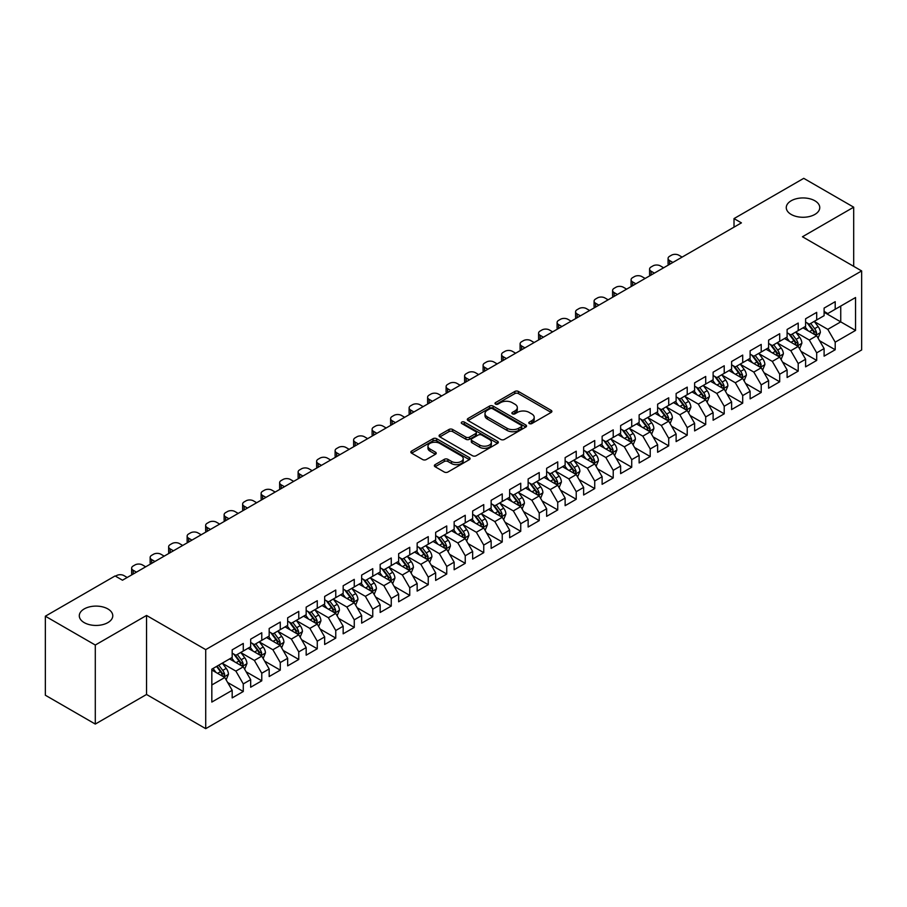 <?xml version="1.0" encoding="UTF-8"?>
<svg xmlns="http://www.w3.org/2000/svg" width="907" height="907" viewBox="0 0 907 907"><rect width="100%" height="100%" fill="white"/><g stroke="black" fill="none" stroke-linecap="round" stroke-linejoin="round"><path stroke-width="1.36" d="M529.303 423.569A1.803 1.043 0 0 0 531.842 423.569L551.139 412.436A2.562 1.485 0 0 0 551.887 411.393A2.562 1.485 0 0 0 551.139 410.338L518.453 391.473A2.562 1.485 0 0 0 514.825 391.473L495.528 402.606A1.803 1.043 0 0 0 495.007 403.343A1.803 1.043 0 0 0 495.528 404.08A1.803 1.043 0 0 0 498.068 404.08L500.562 402.64A8.22 4.739 0 0 1 512.183 402.64L514.915 404.205A8.22 4.739 0 0 1 517.319 407.56A8.22 4.739 0 0 1 514.915 410.916L512.41 412.356A1.803 1.043 0 0 0 511.888 413.093A1.803 1.043 0 0 0 512.41 413.83A1.803 1.043 0 0 0 514.961 413.83L517.455 412.379A8.22 4.739 0 0 1 529.076 412.379L531.797 413.955A8.22 4.739 0 0 1 534.2 417.311A8.22 4.739 0 0 1 531.797 420.667L529.303 422.106A1.803 1.043 0 0 0 528.77 422.843A1.803 1.043 0 0 0 529.303 423.569L529.303 422.106M107.876 608.937A16.745 9.671 0 0 0 89.623 606.84A16.745 9.671 0 0 0 79.294 615.774A16.745 9.671 0 0 0 84.192 622.61A16.745 9.671 0 0 0 102.446 624.708A16.745 9.671 0 0 0 112.774 615.774A16.745 9.671 0 0 0 107.876 608.937M814.849 200.764A16.745 9.671 0 0 0 796.607 198.678A16.745 9.671 0 0 0 786.267 207.601A16.745 9.671 0 0 0 791.176 214.437A16.745 9.671 0 0 0 809.418 216.535A16.745 9.671 0 0 0 819.758 207.601A16.745 9.671 0 0 0 814.849 200.764M435.111 464.645A2.562 1.485 0 0 0 434.362 465.688A2.562 1.485 0 0 0 435.111 466.742L444.283 472.025A2.562 1.485 0 0 0 447.911 472.025L469.338 459.656A2.562 1.485 0 0 0 470.087 458.613A2.562 1.485 0 0 0 469.338 457.559L436.652 438.693A2.562 1.485 0 0 0 433.024 438.693L411.597 451.062A2.562 1.485 0 0 0 410.848 452.117A2.562 1.485 0 0 0 411.597 453.16L422.673 459.554A2.562 1.485 0 0 0 426.301 459.554L435.473 454.26A2.562 1.485 0 0 0 436.233 453.217A2.562 1.485 0 0 0 435.473 452.162L429.986 448.999A6.871 3.968 0 0 1 427.968 446.187A6.871 3.968 0 0 1 432.208 442.525A6.871 3.968 0 0 1 439.702 443.387L461.21 455.813A6.871 3.968 0 0 1 463.228 458.613A6.871 3.968 0 0 1 458.987 462.275A6.871 3.968 0 0 1 451.493 461.414L447.911 459.35A2.562 1.485 0 0 0 444.283 459.35L435.111 464.645L435.111 466.742L444.283 461.482L444.283 459.35M95.292 645.036L95.292 724.069L146.537 694.479L146.537 615.456L95.292 645.036L45.35 616.204L115.087 575.945L122.49 580.208L741.416 222.873L734.012 218.598L734.012 227.147M146.537 615.456L205.719 649.627L861.65 270.932L861.65 349.966L205.719 728.661L205.719 649.627M853.691 266.341L853.691 207.181L802.457 236.761L861.65 270.932M853.691 207.181L803.749 178.339L734.012 218.598M500.743 439.43A2.562 1.485 0 0 0 504.383 439.43L525.799 427.061A2.562 1.485 0 0 0 526.559 426.007A2.562 1.485 0 0 0 525.799 424.964L493.125 406.098A2.562 1.485 0 0 0 489.497 406.098L468.069 418.467A2.562 1.485 0 0 0 467.309 419.51A2.562 1.485 0 0 0 468.069 420.565L500.743 439.43M462.525 423.966A1.803 1.043 0 0 1 464.35 424.215L497.535 443.376L476.141 455.733A2.562 1.485 0 0 1 472.513 455.733L439.838 436.857L439.838 434.759A2.562 1.485 0 0 0 439.079 435.813A2.562 1.485 0 0 0 439.838 436.857M439.838 434.759L448.999 429.476A2.562 1.485 0 0 1 452.638 429.476L465.892 437.129A2.562 1.485 0 0 0 469.52 437.129L475.597 433.614A2.562 1.485 0 0 0 476.356 432.56A2.562 1.485 0 0 0 475.597 431.517L461.799 423.546A1.803 1.043 0 0 1 461.278 422.809A1.803 1.043 0 0 1 462.389 421.857A1.803 1.043 0 0 1 464.35 422.084L497.569 441.267A2.562 1.485 0 0 1 498.328 442.31A2.562 1.485 0 0 1 497.569 443.364L497.569 441.267M824.1 312.269L840.744 321.872L840.744 306.067L855.55 297.53L835.2 309.276L835.2 301.691L824.1 308.097L824.1 315.681L816.697 319.956L816.697 312.371L805.597 318.776L805.597 326.361L798.205 330.636L798.205 323.051L787.106 329.456L787.106 337.041L779.703 341.315L779.703 333.731L768.603 340.136L768.603 347.721L761.211 351.995L761.211 344.411L750.112 350.816L750.112 358.401L742.708 362.675L742.708 355.091L731.609 361.496L731.609 369.081L724.217 373.355L724.217 365.77L713.117 372.176L713.117 379.761L705.714 384.035L705.714 376.45L694.615 382.856L694.615 390.441L687.223 394.704L687.223 387.13L676.123 393.536L676.123 401.121L668.72 405.384L668.72 397.81L657.62 404.216L657.62 411.801L650.217 416.064L650.217 408.49L639.129 414.896L639.129 422.481L631.726 426.743L631.726 419.17L620.626 425.576L620.626 433.161L613.223 437.423L613.223 429.85L602.123 436.256L602.123 443.84L594.731 448.103L594.731 440.519L583.632 446.936L583.632 454.509L576.228 458.783L576.228 451.198L565.129 457.616L565.129 465.189L557.737 469.463L557.737 461.878L546.638 468.295L546.638 475.869L539.234 480.143L539.234 472.558L528.135 478.975L528.135 486.549L520.743 490.823L520.743 483.238L509.643 489.655L509.643 497.229L502.24 501.503L502.24 493.918L491.14 500.324L491.14 507.909L483.748 512.183L483.748 504.598L472.649 511.004L472.649 518.589L465.246 522.863L465.246 515.278L454.146 521.684L454.146 529.269L446.743 533.543L446.743 525.958L435.655 532.364L435.655 539.948L428.251 544.223L428.251 536.638L417.152 543.044L417.152 550.628L409.749 554.903L409.749 547.318L398.649 553.723L398.649 561.308L391.257 565.583L391.257 557.998L380.158 564.403L380.158 571.988L372.754 576.262L372.754 568.678L361.655 575.083L361.655 582.668L354.263 586.942L354.263 579.358L343.163 585.763L343.163 593.348L335.76 597.622L335.76 590.038L324.661 596.443L324.661 604.028L317.269 608.302L317.269 600.717L306.169 607.123L306.169 614.708L298.766 618.982L298.766 611.397L287.666 617.803L287.666 625.388L280.274 629.662L280.274 622.077L269.175 628.483L269.175 636.068L261.772 640.342L261.772 632.757L250.672 639.163L250.672 646.748L243.28 651.022L243.28 643.437L232.181 649.843L232.181 657.428L211.83 669.173L211.83 702.063L232.181 690.318L224.777 677.506L211.83 670.024M855.55 297.53L855.55 330.42L835.2 342.166L827.796 329.354L814.384 321.611M819.565 340.726L835.2 349.751L835.2 342.166M835.2 349.751L824.1 356.156L824.1 348.571L816.697 352.846L809.305 340.034L795.893 332.291M801.074 351.406L816.697 360.43L816.697 352.846M816.697 360.43L805.597 366.836L805.597 359.251L798.205 363.526L790.802 350.714L777.39 342.971M782.571 362.086L798.205 371.11L798.205 363.526M798.205 371.11L787.106 377.516L787.106 369.931L779.703 374.206L772.311 361.394L758.898 353.651M764.079 372.766L779.703 381.79L779.703 374.206M779.703 381.79L768.603 388.196L768.603 380.611L761.211 384.885L753.808 372.074L740.395 364.331M745.577 383.446L761.211 392.47L761.211 384.885M761.211 392.47L750.112 398.876L750.112 391.291L742.708 395.565L735.316 382.754L721.904 375.01M727.085 394.126L742.708 403.15L742.708 395.565M742.708 403.15L731.609 409.556L731.609 401.971L724.217 406.245L716.813 393.423L703.401 385.69M708.582 404.805L724.217 413.83L724.217 406.245M724.217 413.83L713.117 420.236L713.117 412.651L705.714 416.925L698.311 404.103L684.91 396.359M690.08 415.485L705.714 424.51L705.714 416.925M705.714 424.51L694.615 430.916L694.615 423.331L687.223 427.605L679.819 414.782L666.407 407.039M671.588 426.165L687.223 435.19L687.223 427.605M687.223 435.19L676.123 441.596L676.123 434.011L668.72 438.285L661.316 425.462L647.904 417.719M653.085 436.845L668.72 445.87L668.72 438.285M668.72 445.87L657.62 452.276L657.62 444.691L650.217 448.965L642.825 436.142L629.413 428.399M634.594 447.525L650.217 456.538L650.217 448.965M650.217 456.538L639.129 462.955L639.129 455.371L631.726 459.645L624.322 446.822L610.91 439.079M616.091 458.205L631.726 467.218L631.726 459.645M631.726 467.218L620.626 473.635L620.626 466.051L613.223 470.325L605.831 457.502L592.418 449.759M597.6 468.874L613.223 477.898L613.223 470.325M613.223 477.898L602.123 484.315L602.123 476.731L594.731 481.005L587.328 468.182L573.916 460.439M579.097 479.554L594.731 488.578L594.731 481.005M594.731 488.578L583.632 494.995L583.632 487.41L576.228 491.685L568.836 478.862L555.424 471.118M560.605 490.233L576.228 499.258L576.228 491.685M576.228 499.258L565.129 505.675L565.129 498.09L557.737 502.365L550.334 489.542L536.921 481.798M542.103 500.913L557.737 509.938L557.737 502.365M557.737 509.938L546.638 516.344L546.638 508.77L539.234 513.033L531.842 500.222L518.43 492.478M523.611 511.593L539.234 520.618L539.234 513.033M539.234 520.618L528.135 527.024L528.135 519.45L520.743 523.713L513.339 510.902L499.927 503.158M505.108 522.273L520.743 531.298L520.743 523.713M520.743 531.298L509.643 537.704L509.643 530.13L502.24 534.393L494.837 521.582L481.436 513.838M486.606 532.953L502.24 541.978L502.24 534.393M502.24 541.978L491.14 548.384L491.14 540.81L483.748 545.073L476.345 532.262L462.933 524.518M468.114 543.633L483.748 552.658L483.748 545.073M483.748 552.658L472.649 559.063L472.649 551.49L465.246 555.753L457.842 542.942L444.441 535.198M449.611 554.313L465.246 563.338L465.246 555.753M465.246 563.338L454.146 569.743L454.146 562.159L446.743 566.433L439.351 553.621L425.939 545.878M431.12 564.993L446.743 574.018L446.743 566.433M446.743 574.018L435.655 580.423L435.655 572.839L428.251 577.113L420.848 564.301L407.436 556.558M412.617 575.673L428.251 584.698L428.251 577.113M428.251 584.698L417.152 591.103L417.152 583.518L409.749 587.793L402.357 574.981L388.944 567.238M394.126 586.353L409.749 595.377L409.749 587.793M409.749 595.377L398.649 601.783L398.649 594.198L391.257 598.473L383.854 585.661L370.441 577.918M375.623 597.033L391.257 606.057L391.257 598.473M391.257 606.057L380.158 612.463L380.158 604.878L372.754 609.153L365.362 596.341L351.95 588.598M357.131 607.713L372.754 616.737L372.754 609.153M372.754 616.737L361.655 623.143L361.655 615.558L354.263 619.832L346.859 607.021L333.447 599.278M338.628 618.393L354.263 627.417L354.263 619.832M354.263 627.417L343.163 633.823L343.163 626.238L335.76 630.512L328.368 617.701L314.956 609.957M320.137 629.073L335.76 638.097L335.76 630.512M335.76 638.097L324.661 644.503L324.661 636.918L317.269 641.192L309.865 628.381L296.453 620.637M301.634 639.752L317.269 648.777L317.269 641.192M317.269 648.777L306.169 655.183L306.169 647.598L298.766 651.872L291.374 639.061L277.961 631.317M283.143 650.432L298.766 659.457L298.766 651.872M298.766 659.457L287.666 665.863L287.666 658.278L280.274 662.552L272.871 649.741L259.459 641.997M264.64 661.112L280.274 670.137L280.274 662.552M280.274 670.137L269.175 676.543L269.175 668.958L261.772 673.232L254.368 660.421L240.967 652.677M246.137 671.792L261.772 680.817L261.772 673.232M261.772 680.817L250.672 687.223L250.672 679.638L243.28 683.912L235.877 671.101L222.464 663.357M227.646 682.472L243.28 691.497L243.28 683.912M243.28 691.497L232.181 697.902L232.181 690.318M232.181 653.153L235.877 655.285L243.28 651.022M211.83 684.978L224.777 677.506M250.672 642.473L254.368 644.605L261.772 640.342M235.877 671.101L243.28 666.826L229.584 658.924M250.672 679.638L243.28 666.826M269.175 631.794L272.871 633.925L280.274 629.662M254.368 660.421L261.772 656.146L248.087 648.244M269.175 668.958L261.772 656.146M287.666 621.114L291.374 623.245L298.766 618.982M272.871 649.741L280.274 645.467L266.579 637.564M287.666 658.278L280.274 645.467M306.169 610.434L309.865 612.576L317.269 608.302M291.374 639.061L298.766 634.787L285.081 626.884M306.169 647.598L298.766 634.787M324.661 599.754L328.368 601.897L335.76 597.622M309.865 628.381L317.269 624.107L303.573 616.204M324.661 636.918L317.269 624.107M343.163 589.074L346.859 591.217L354.263 586.942M328.368 617.701L335.76 613.427L322.076 605.525M343.163 626.238L335.76 613.427M361.655 578.394L365.362 580.537L372.754 576.262M346.859 607.021L354.263 602.747L340.567 594.845M361.655 615.558L354.263 602.747M380.158 567.714L383.854 569.857L391.257 565.583M365.362 596.341L372.754 592.067L359.07 584.165M380.158 604.878L372.754 592.067M398.649 557.034L402.357 559.177L409.749 554.903M383.854 585.661L391.257 581.387L377.561 573.485M398.649 594.198L391.257 581.387M417.152 546.354L420.848 548.497L428.251 544.223M402.357 574.981L409.749 570.707L396.064 562.805M417.152 583.518L409.749 570.707M435.655 535.674L439.351 537.817L446.743 533.543M420.848 564.301L428.251 560.027L414.567 552.125M435.655 572.839L428.251 560.027M454.146 524.994L457.842 527.137L465.246 522.863M439.351 553.621L446.743 549.347L433.058 541.445M454.146 562.159L446.743 549.347M472.649 514.314L476.345 516.457L483.748 512.183M457.842 542.942L465.246 538.667L451.561 530.765M472.649 551.49L465.246 538.667M491.14 503.646L494.837 505.777L502.24 501.503M476.345 532.262L483.748 527.987L470.053 520.085M491.14 540.81L483.748 527.987M509.643 492.966L513.339 495.097L520.743 490.823M494.837 521.582L502.24 517.307L488.556 509.405M509.643 530.13L502.24 517.307M528.135 482.286L531.842 484.417L539.234 480.143M513.339 510.902L520.743 506.628L507.047 498.725M528.135 519.45L520.743 506.628M546.638 471.606L550.334 473.737L557.737 469.463M531.842 500.222L539.234 495.948L525.55 488.045M546.638 508.77L539.234 495.948M565.129 460.926L568.836 463.058L576.228 458.783M550.334 489.542L557.737 485.268L544.041 477.365M565.129 498.09L557.737 485.268M583.632 450.246L587.328 452.378L594.731 448.103M568.836 478.862L576.228 474.588L562.544 466.686M583.632 487.41L576.228 474.588M602.123 439.566L605.831 441.698L613.223 437.423M587.328 468.182L594.731 463.908L581.036 456.006M602.123 476.731L594.731 463.908M620.626 428.886L624.322 431.018L631.726 426.743M605.831 457.502L613.223 453.228L599.538 445.326M620.626 466.051L613.223 453.228M639.129 418.206L642.825 420.338L650.217 416.064M624.322 446.822L631.726 442.548L618.041 434.646M639.129 455.371L631.726 442.548M657.62 407.526L661.316 409.658L668.72 405.384M642.825 436.142L650.217 431.879L636.533 423.966M657.62 444.691L650.217 431.879M676.123 396.847L679.819 398.978L687.223 394.704M661.316 425.462L668.72 421.199L655.035 413.297M676.123 434.011L668.72 421.199M694.615 386.167L698.311 388.298L705.714 384.035M679.819 414.782L687.223 410.52L673.527 402.617M694.615 423.331L687.223 410.52M713.117 375.487L716.813 377.618L724.217 373.355M698.311 404.103L705.714 399.84L692.03 391.937M713.117 412.651L705.714 399.84M731.609 364.807L735.316 366.938L742.708 362.675M716.813 393.423L724.217 389.16L710.521 381.257M731.609 401.971L724.217 389.16M750.112 354.127L753.808 356.258L761.211 351.995M735.316 382.754L742.708 378.48L729.024 370.578M750.112 391.291L742.708 378.48M768.603 343.447L772.311 345.578L779.703 341.315M753.808 372.074L761.211 367.8L747.515 359.898M768.603 380.611L761.211 367.8M787.106 332.767L790.802 334.898L798.205 330.636M772.311 361.394L779.703 357.12L766.018 349.218M787.106 369.931L779.703 357.12M805.597 322.087L809.305 324.23L816.697 319.956M790.802 350.714L798.205 346.44L784.51 338.538M805.597 359.251L798.205 346.44M824.1 311.407L827.796 313.55L835.2 309.276M809.305 340.034L816.697 335.76L803.012 327.858M824.1 348.571L816.697 335.76M45.35 616.204L45.35 695.227L95.292 724.069M146.537 694.479L205.719 728.661M827.796 329.354L840.744 321.872L855.55 330.42M530.017 423.83L531.797 422.798A8.22 4.739 0 0 0 534.2 419.442L534.2 417.311M517.319 407.56L517.319 409.703A8.22 4.739 0 0 1 514.915 413.048L513.135 414.08M551.139 410.338L551.139 412.436L518.453 393.604A2.562 1.485 0 0 0 514.825 393.604L496.242 404.329M525.799 424.964L525.799 427.061L493.125 408.229A2.562 1.485 0 0 0 489.497 408.229L468.103 420.576M521.264 426.743A1.803 1.043 0 0 0 521.797 426.007A1.803 1.043 0 0 0 521.264 425.281L492.58 408.717A1.803 1.043 0 0 0 490.041 408.717L487.399 410.236A8.22 4.739 0 0 0 484.996 413.592A8.22 4.739 0 0 0 487.399 416.948L507.013 428.263A8.22 4.739 0 0 0 518.634 428.263L521.264 426.743L521.264 428.886A1.803 1.043 0 0 0 521.797 428.149L521.797 426.007M484.996 413.592L484.996 415.723A8.22 4.739 0 0 0 487.399 419.079L487.399 416.948M521.264 428.886L518.634 430.406A8.22 4.739 0 0 1 507.013 430.406L487.399 419.079M439.872 436.879L448.999 431.607L448.999 429.476M476.356 432.56L476.356 434.702A2.562 1.485 0 0 1 475.597 435.745L469.52 439.26A2.562 1.485 0 0 1 465.892 439.26L452.638 431.607A2.562 1.485 0 0 0 448.999 431.607M479.644 445.065A6.871 3.968 0 0 0 487.127 445.927A6.871 3.968 0 0 0 491.367 442.265A6.871 3.968 0 0 0 489.361 439.453L481.776 435.077A2.562 1.485 0 0 0 478.148 435.077L472.059 438.591A2.562 1.485 0 0 0 471.311 439.634A2.562 1.485 0 0 0 472.059 440.689L479.644 445.065L479.644 447.196A6.871 3.968 0 0 0 487.127 448.058A6.871 3.968 0 0 0 491.367 444.396L491.367 442.265M471.311 439.634L471.311 441.777A2.562 1.485 0 0 0 472.059 442.82L472.059 440.689M479.644 447.196L472.059 442.82M463.228 458.613L463.228 460.745A6.871 3.968 0 0 1 458.987 464.418A6.871 3.968 0 0 1 451.493 463.556L447.911 461.482A2.562 1.485 0 0 0 444.283 461.482M427.968 446.187L427.968 448.33A6.871 3.968 0 0 0 429.986 451.13L429.986 448.999M435.439 454.282L429.986 451.13M469.338 457.559L469.338 459.656L436.652 440.836A2.562 1.485 0 0 0 433.024 440.836L411.631 453.183L411.597 451.062M818.069 338.13L820.359 332.529A6.927 4.002 -120 0 0 818.148 326.633L814.225 321.384M672.881 262.44L669.604 260.558A5.227 3.016 0 0 1 668.074 258.416A5.227 3.016 0 0 1 669.604 256.284L671.452 255.218A5.227 3.016 0 0 1 678.855 255.218L682.132 257.1M807.956 330.715L804.974 326.724M668.516 264.969A5.227 3.016 180 0 1 668.074 263.756L668.074 258.416M815.393 335L816.617 332.824A6.927 4.002 -120 0 0 814.633 328.663L810.711 323.414M808.466 323.742L813.318 330.216A3.526 2.041 60 0 1 813.953 331.293L816.617 332.824M807.241 323.039L812.411 329.944A6.927 4.002 60 0 1 814.395 334.105L814.543 334.513M799.577 348.81L801.867 343.209A6.927 4.002 -120 0 0 799.657 337.313L795.722 332.064M654.378 273.12L651.113 271.238A5.227 3.016 0 0 1 649.582 269.096A5.227 3.016 0 0 1 651.113 266.964L652.961 265.898A5.227 3.016 0 0 1 660.364 265.898L663.629 267.78M789.464 341.395L786.471 337.404M650.013 275.649A5.227 3.016 180 0 1 649.582 274.436L649.582 269.096M796.902 345.68L798.126 343.504A6.927 4.002 -120 0 0 796.142 339.343L792.208 334.093M789.963 334.422L794.815 340.896A3.526 2.041 60 0 1 795.462 341.973L798.126 343.504M788.75 333.719L793.92 340.624A6.927 4.002 60 0 1 795.904 344.785L796.04 345.193M781.074 359.489L783.365 353.889A6.927 4.002 -120 0 0 781.154 347.993L777.231 342.744M635.886 283.8L632.61 281.918A5.227 3.016 0 0 1 631.079 279.775A5.227 3.016 0 0 1 632.61 277.644L634.458 276.578A5.227 3.016 0 0 1 641.861 276.578L645.138 278.46M770.961 352.075L767.98 348.084M631.521 286.329A5.227 3.016 180 0 1 631.079 285.115L631.079 279.775M778.399 356.36L779.623 354.183A6.927 4.002 -120 0 0 777.639 350.023L773.716 344.773M771.472 345.102L776.324 351.576A3.526 2.041 60 0 1 776.959 352.653L779.623 354.183M770.247 344.399L775.417 351.304A6.927 4.002 60 0 1 777.401 355.465L777.548 355.873M762.572 370.169L764.873 364.569A6.927 4.002 -120 0 0 762.662 358.673L758.728 353.424M617.384 294.48L614.118 292.587A5.227 3.016 0 0 1 612.588 290.455A5.227 3.016 0 0 1 614.118 288.324L615.966 287.247A5.227 3.016 0 0 1 623.358 287.247L626.635 289.14M752.47 362.755L749.477 358.764M613.019 297.008A5.227 3.016 180 0 1 612.588 295.795L612.588 290.455M759.896 367.04L761.132 364.863A6.927 4.002 -120 0 0 759.148 360.703L755.214 355.453M752.969 355.782L757.821 362.256A3.526 2.041 60 0 1 758.467 363.333L761.132 364.863M751.756 355.079L756.926 361.984A6.927 4.002 60 0 1 758.91 366.145L759.046 366.553M744.08 380.849L746.37 375.249A6.927 4.002 -120 0 0 744.159 369.353L740.225 364.104M598.892 305.16L595.616 303.267A5.227 3.016 0 0 1 594.085 301.135A5.227 3.016 0 0 1 595.616 299.004L597.464 297.927A5.227 3.016 0 0 1 604.867 297.927L608.144 299.82M733.967 373.435L730.985 369.444M594.527 307.688A5.227 3.016 180 0 1 594.085 306.475L594.085 301.135M741.404 377.72L742.629 375.543A6.927 4.002 -120 0 0 740.645 371.382L736.711 366.133M734.477 366.462L739.33 372.936A3.526 2.041 60 0 1 739.965 374.013L742.629 375.543M733.253 365.759L738.423 372.664A6.927 4.002 60 0 1 740.407 376.824L740.554 377.233M725.577 391.529L727.879 385.928A6.927 4.002 -120 0 0 725.657 380.033L721.734 374.784M580.389 315.84L577.124 313.947A5.227 3.016 0 0 1 575.582 311.815A5.227 3.016 0 0 1 577.124 309.684L578.972 308.607A5.227 3.016 0 0 1 586.364 308.607L589.641 310.5M715.476 384.115L712.483 380.124M576.024 318.368A5.227 3.016 180 0 1 575.582 317.155L575.582 311.815M722.902 388.4L724.137 386.223A6.927 4.002 -120 0 0 722.142 382.051L718.219 376.813M715.974 377.142L720.827 383.616A3.526 2.041 60 0 1 721.473 384.693L724.137 386.223M714.761 376.439L719.931 383.344A6.927 4.002 60 0 1 721.915 387.504L722.051 387.913M707.086 402.209L709.376 396.608A6.927 4.002 -120 0 0 707.165 390.702L703.231 385.464M561.898 326.52L558.621 324.627A5.227 3.016 0 0 1 557.091 322.495A5.227 3.016 0 0 1 558.621 320.364L560.469 319.287A5.227 3.016 0 0 1 567.873 319.287L571.149 321.18M696.973 394.783L693.991 390.804M557.522 329.048A5.227 3.016 180 0 1 557.091 327.835L557.091 322.495M704.41 399.08L705.635 396.903A6.927 4.002 -120 0 0 703.651 392.731L699.716 387.493M697.483 387.822L702.335 394.296A3.526 2.041 60 0 1 702.97 395.373L705.635 396.903M696.259 387.119L701.428 394.012A6.927 4.002 60 0 1 703.413 398.184L703.56 398.592M688.583 412.889L690.885 407.288A6.927 4.002 -120 0 0 688.662 401.382L684.74 396.144M543.395 337.2L540.13 335.307A5.227 3.016 0 0 1 538.588 333.175A5.227 3.016 0 0 1 540.13 331.044L541.978 329.967A5.227 3.016 0 0 1 549.37 329.967L552.646 331.86M678.47 405.463L675.488 401.484M539.03 339.717A5.227 3.016 180 0 1 538.588 338.515L538.588 333.175M685.907 409.76L687.132 407.583A6.927 4.002 -120 0 0 685.148 403.411L681.225 398.173M678.98 398.502L683.833 404.976A3.526 2.041 60 0 1 684.479 406.053L687.132 407.583M677.756 397.788L682.937 404.692A6.927 4.002 60 0 1 684.921 408.864L685.057 409.272M670.092 423.569L672.382 417.968A6.927 4.002 -120 0 0 670.171 412.061L666.237 406.824M524.904 347.88L521.627 345.986A5.227 3.016 0 0 1 520.096 343.855A5.227 3.016 0 0 1 521.627 341.712L523.475 340.647A5.227 3.016 0 0 1 530.878 340.647L534.144 342.54M659.979 416.143L656.985 412.163M520.527 350.397A5.227 3.016 180 0 1 520.096 349.195L520.096 343.855M667.416 420.44L668.64 418.263A6.927 4.002 -120 0 0 666.656 414.091L662.722 408.853M660.477 409.182L665.341 415.655A3.526 2.041 60 0 1 665.976 416.732L668.64 418.263M659.264 408.467L664.434 415.372A6.927 4.002 60 0 1 666.418 419.544L666.554 419.952M651.589 434.249L653.879 428.648A6.927 4.002 -120 0 0 651.668 422.741L647.745 417.503M506.401 358.56L503.124 356.666A5.227 3.016 0 0 1 501.594 354.535A5.227 3.016 0 0 1 503.124 352.392L504.984 351.326A5.227 3.016 0 0 1 512.376 351.326L515.652 353.22M641.476 426.823L638.494 422.843M502.036 361.077A5.227 3.016 180 0 1 501.594 359.875L501.594 354.535M648.913 431.12L650.138 428.943A6.927 4.002 -120 0 0 648.154 424.771L644.231 419.533M641.986 419.862L646.838 426.335A3.526 2.041 60 0 1 647.485 427.412L650.138 428.943M640.761 419.147L645.943 426.052A6.927 4.002 60 0 1 647.927 430.224L648.063 430.632M633.097 444.929L635.388 439.328A6.927 4.002 -120 0 0 633.177 433.421L629.243 428.183M487.909 369.24L484.633 367.346A5.227 3.016 0 0 1 483.102 365.215A5.227 3.016 0 0 1 484.633 363.072L486.481 362.006A5.227 3.016 0 0 1 493.884 362.006L497.149 363.9M622.984 437.503L619.991 433.523M483.533 371.757A5.227 3.016 180 0 1 483.102 370.555L483.102 365.215M630.422 441.8L631.646 439.623A6.927 4.002 -120 0 0 629.662 435.451L625.728 430.213M623.483 430.53L628.336 437.015A3.526 2.041 60 0 1 628.982 438.092L631.646 439.623M622.27 429.827L627.44 436.732A6.927 4.002 60 0 1 629.424 440.904L629.56 441.301M614.595 455.609L616.885 450.008A6.927 4.002 -120 0 0 614.674 444.101L610.751 438.863M469.407 379.92L466.13 378.026A5.227 3.016 0 0 1 464.599 375.895A5.227 3.016 0 0 1 466.13 373.752L467.978 372.686A5.227 3.016 0 0 1 475.381 372.686L478.658 374.58M604.481 448.183L601.5 444.203M465.042 382.437A5.227 3.016 180 0 1 464.599 381.235L464.599 375.895M611.919 452.48L613.143 450.303A6.927 4.002 -120 0 0 611.159 446.131L607.237 440.893M604.992 441.21L609.844 447.695A3.526 2.041 60 0 1 610.479 448.761L613.143 450.303M603.767 440.507L608.937 447.412A6.927 4.002 60 0 1 610.921 451.584L611.069 451.981M596.103 466.289L598.393 460.688A6.927 4.002 -120 0 0 596.182 454.781L592.248 449.543M450.915 390.6L447.639 388.706A5.227 3.016 0 0 1 446.108 386.575A5.227 3.016 0 0 1 447.639 384.432L449.487 383.366A5.227 3.016 0 0 1 456.89 383.366L460.155 385.26M585.99 458.863L582.997 454.883M446.539 393.116A5.227 3.016 180 0 1 446.108 391.915L446.108 386.575M593.427 463.16L594.652 460.983A6.927 4.002 -120 0 0 592.668 456.811L588.734 451.573M586.489 451.89L591.341 458.375A3.526 2.041 60 0 1 591.988 459.441L594.652 460.983M585.276 451.187L590.446 458.092A6.927 4.002 60 0 1 592.43 462.264L592.566 462.661M577.6 476.969L579.89 471.368A6.927 4.002 -120 0 0 577.68 465.461L573.757 460.223M432.412 401.279L429.136 399.386A5.227 3.016 0 0 1 427.605 397.255A5.227 3.016 0 0 1 429.136 395.112L430.984 394.046A5.227 3.016 0 0 1 438.387 394.046L441.664 395.94M567.487 469.543L564.505 465.563M428.047 403.796A5.227 3.016 180 0 1 427.605 402.595L427.605 397.255M574.925 473.839L576.149 471.663A6.927 4.002 -120 0 0 574.165 467.49L570.242 462.253M567.997 462.57L572.85 469.055A3.526 2.041 60 0 1 573.485 470.121L576.149 471.663M566.773 461.867L571.943 468.772A6.927 4.002 60 0 1 573.927 472.944L574.074 473.341M559.097 487.637L561.399 482.048A6.927 4.002 -120 0 0 559.188 476.141L555.254 470.903M413.909 411.959L410.644 410.066A5.227 3.016 0 0 1 409.114 407.935A5.227 3.016 0 0 1 410.644 405.792L412.492 404.726A5.227 3.016 0 0 1 419.884 404.726L423.161 406.619M548.996 480.222L546.003 476.232M409.545 414.476A5.227 3.016 180 0 1 409.114 413.275L409.114 407.935M556.433 484.519L557.658 482.343A6.927 4.002 -120 0 0 555.674 478.17L551.739 472.921M549.495 473.25L554.347 479.735A3.526 2.041 60 0 1 554.993 480.801L557.658 482.343M548.282 472.547L553.451 479.452A6.927 4.002 60 0 1 555.435 483.624L555.572 484.021M540.606 498.317L542.896 492.728A6.927 4.002 -120 0 0 540.685 486.821L536.751 481.572M395.418 422.639L392.141 420.746A5.227 3.016 0 0 1 390.611 418.615A5.227 3.016 0 0 1 392.141 416.472L393.989 415.406A5.227 3.016 0 0 1 401.393 415.406L404.669 417.299M530.493 490.902L527.511 486.912M391.053 425.156A5.227 3.016 180 0 1 390.611 423.954L390.611 418.615M537.93 495.199L539.155 493.023A6.927 4.002 -120 0 0 537.171 488.85L533.237 483.601M531.003 483.93L535.856 490.415A3.526 2.041 60 0 1 536.49 491.481L539.155 493.023M529.779 483.227L534.949 490.131A6.927 4.002 60 0 1 536.933 494.304L537.08 494.7M522.103 508.997L524.405 503.408A6.927 4.002 -120 0 0 522.194 497.501L518.26 492.252M376.915 433.319L373.65 431.426A5.227 3.016 0 0 1 372.108 429.294A5.227 3.016 0 0 1 373.65 427.152L375.498 426.086A5.227 3.016 0 0 1 382.89 426.086L386.167 427.979M512.002 501.582L509.008 497.592M372.55 435.836A5.227 3.016 180 0 1 372.108 434.634L372.108 429.294M519.428 505.879L520.663 503.702A6.927 4.002 -120 0 0 518.679 499.53L514.745 494.281M512.5 494.61L517.353 501.095A3.526 2.041 60 0 1 517.999 502.161L520.663 503.702M511.287 493.907L516.457 500.811A6.927 4.002 60 0 1 518.441 504.984L518.577 505.38M503.612 519.677L505.902 514.088A6.927 4.002 -120 0 0 503.691 508.181L499.757 502.932M358.424 443.999L355.147 442.106A5.227 3.016 0 0 1 353.617 439.974A5.227 3.016 0 0 1 355.147 437.832L356.995 436.766A5.227 3.016 0 0 1 364.399 436.766L367.675 438.659M493.499 512.262L490.517 508.271M354.047 446.516A5.227 3.016 180 0 1 353.617 445.314L353.617 439.974M500.936 516.559L502.161 514.382A6.927 4.002 -120 0 0 500.176 510.21L496.242 504.961M494.009 505.29L498.861 511.775A3.526 2.041 60 0 1 499.496 512.84L502.161 514.382M492.784 504.587L497.954 511.491A6.927 4.002 60 0 1 499.938 515.664L500.086 516.06M485.109 530.357L487.41 524.768A6.927 4.002 -120 0 0 485.188 518.861L481.266 513.611M339.921 454.679L336.656 452.786A5.227 3.016 0 0 1 335.114 450.654A5.227 3.016 0 0 1 336.656 448.512L338.504 447.446A5.227 3.016 0 0 1 345.896 447.446L349.172 449.339M475.007 522.942L472.014 518.951M335.556 457.196A5.227 3.016 180 0 1 335.114 455.994L335.114 450.654M482.433 527.239L483.658 525.062A6.927 4.002 -120 0 0 481.674 520.89L477.751 515.641M475.506 515.97L480.359 522.455A3.526 2.041 60 0 1 481.005 523.52L483.658 525.062M474.282 515.267L479.463 522.171A6.927 4.002 60 0 1 481.447 526.343L481.583 526.74M466.617 541.037L468.908 535.447A6.927 4.002 -120 0 0 466.697 529.541L462.763 524.291M321.429 465.359L318.153 463.466A5.227 3.016 0 0 1 316.622 461.323A5.227 3.016 0 0 1 318.153 459.191L320.001 458.126A5.227 3.016 0 0 1 327.404 458.126L330.67 460.019M456.504 533.622L453.523 529.631M317.053 467.876A5.227 3.016 180 0 1 316.622 466.663L316.622 461.323M463.942 537.919L465.166 535.742A6.927 4.002 -120 0 0 463.182 531.57L459.248 526.321M457.003 526.65L461.867 533.135A3.526 2.041 60 0 1 462.502 534.2L465.166 535.742M455.79 525.947L460.96 532.851A6.927 4.002 60 0 1 462.944 537.023L463.08 537.42M448.115 551.717L450.405 546.127A6.927 4.002 -120 0 0 448.194 540.221L444.271 534.971M302.927 476.039L299.65 474.146A5.227 3.016 0 0 1 298.12 472.003A5.227 3.016 0 0 1 299.65 469.871L301.509 468.806A5.227 3.016 0 0 1 308.902 468.806L312.178 470.699M438.002 544.302L435.02 540.311M298.562 478.556A5.227 3.016 180 0 1 298.12 477.343L298.12 472.003M445.439 548.599L446.663 546.422A6.927 4.002 -120 0 0 444.679 542.25L440.757 537.001M438.512 537.329L443.364 543.815A3.526 2.041 60 0 1 444.011 544.88L446.663 546.422M437.287 536.627L442.469 543.531A6.927 4.002 60 0 1 444.453 547.703L444.589 548.1M429.623 562.397L431.913 556.807A6.927 4.002 -120 0 0 429.703 550.9L425.768 545.651M284.435 486.708L281.159 484.826A5.227 3.016 0 0 1 279.628 482.683A5.227 3.016 0 0 1 281.159 480.551L283.007 479.486A5.227 3.016 0 0 1 290.41 479.486L293.675 481.379M419.51 554.982L416.517 550.991M280.059 489.236A5.227 3.016 180 0 1 279.628 488.023L279.628 482.683M426.948 559.279L428.172 557.102A6.927 4.002 -120 0 0 426.188 552.93L422.254 547.681M420.009 548.009L424.861 554.483A3.526 2.041 60 0 1 425.508 555.56L428.172 557.102M418.796 547.306L423.966 554.211A6.927 4.002 60 0 1 425.95 558.383L426.086 558.78M411.12 573.077L413.411 567.487A6.927 4.002 -120 0 0 411.2 561.58L407.277 556.331M265.932 497.387L262.656 495.505A5.227 3.016 0 0 1 261.125 493.363A5.227 3.016 0 0 1 262.656 491.231L264.515 490.165A5.227 3.016 0 0 1 271.907 490.165L275.184 492.048M401.007 565.662L398.026 561.671M261.567 499.916A5.227 3.016 180 0 1 261.125 498.703L261.125 493.363M408.445 569.959L409.669 567.782A6.927 4.002 -120 0 0 407.685 563.61L403.762 558.361M401.518 558.689L406.37 565.163A3.526 2.041 60 0 1 407.016 566.24L409.669 567.782M400.293 557.986L405.463 564.891A6.927 4.002 60 0 1 407.447 569.063L407.594 569.46M392.629 583.757L394.919 578.167A6.927 4.002 -120 0 0 392.708 572.26L388.774 567.011M247.441 508.067L244.164 506.185A5.227 3.016 0 0 1 242.634 504.043A5.227 3.016 0 0 1 244.164 501.911L246.012 500.845A5.227 3.016 0 0 1 253.416 500.845L256.681 502.727M382.516 576.342L379.523 572.351M243.065 510.596A5.227 3.016 180 0 1 242.634 509.383L242.634 504.043M389.953 580.627L391.178 578.462A6.927 4.002 -120 0 0 389.194 574.29L385.26 569.04M383.015 569.369L387.867 575.843A3.526 2.041 60 0 1 388.513 576.92L391.178 578.462M381.802 568.666L386.972 575.571A6.927 4.002 60 0 1 388.956 579.743L389.092 580.14M374.126 594.436L376.416 588.836A6.927 4.002 -120 0 0 374.206 582.94L370.283 577.691M228.938 518.747L225.662 516.865A5.227 3.016 0 0 1 224.131 514.722A5.227 3.016 0 0 1 225.662 512.591L227.51 511.525A5.227 3.016 0 0 1 234.913 511.525L238.19 513.407M364.013 587.022L361.031 583.031M224.573 521.276A5.227 3.016 180 0 1 224.131 520.062L224.131 514.722M371.451 591.307L372.675 589.142A6.927 4.002 -120 0 0 370.691 584.97L366.768 579.72M364.523 580.049L369.376 586.523A3.526 2.041 60 0 1 370.011 587.6L372.675 589.142M363.299 579.346L368.469 586.251A6.927 4.002 60 0 1 370.453 590.423L370.6 590.82M355.635 605.116L357.925 599.516A6.927 4.002 -120 0 0 355.714 593.62L351.78 588.371M210.435 529.427L207.17 527.545A5.227 3.016 0 0 1 205.64 525.402A5.227 3.016 0 0 1 207.17 523.271L209.018 522.205A5.227 3.016 0 0 1 216.422 522.205L219.687 524.087M345.522 597.702L342.529 593.711M206.07 531.956A5.227 3.016 180 0 1 205.64 530.742L205.64 525.402M352.959 601.987L354.183 599.822A6.927 4.002 -120 0 0 352.199 595.65L348.265 590.4M346.02 590.729L350.873 597.203A3.526 2.041 60 0 1 351.519 598.28L354.183 599.822M344.807 590.026L349.977 596.931A6.927 4.002 60 0 1 351.961 601.103L352.097 601.5M337.132 615.796L339.422 610.196A6.927 4.002 -120 0 0 337.211 604.3L333.277 599.051M191.944 540.107L188.667 538.225A5.227 3.016 0 0 1 187.137 536.082A5.227 3.016 0 0 1 188.667 533.951L190.515 532.885A5.227 3.016 0 0 1 197.919 532.885L201.195 534.767M327.019 608.382L324.037 604.391M187.579 542.635A5.227 3.016 180 0 1 187.137 541.422L187.137 536.082M334.456 612.667L335.681 610.49A6.927 4.002 -120 0 0 333.697 606.329L329.763 601.08M327.529 601.409L332.381 607.883A3.526 2.041 60 0 1 333.016 608.96L335.681 610.49M326.305 600.706L331.474 607.611A6.927 4.002 60 0 1 333.459 611.783L333.606 612.18M318.629 626.476L320.931 620.876A6.927 4.002 -120 0 0 318.72 614.98L314.786 609.731M173.441 550.787L170.176 548.905A5.227 3.016 0 0 1 168.634 546.762A5.227 3.016 0 0 1 170.176 544.631L172.024 543.565A5.227 3.016 0 0 1 179.416 543.565L182.692 545.447M308.527 619.062L305.534 615.071M169.076 553.315A5.227 3.016 180 0 1 168.634 552.102L168.634 546.762M315.953 623.347L317.189 621.17A6.927 4.002 -120 0 0 315.205 617.009L311.271 611.76M309.026 612.089L313.879 618.563A3.526 2.041 60 0 1 314.525 619.64L317.189 621.17M307.813 611.386L312.983 618.291A6.927 4.002 60 0 1 314.967 622.451L315.103 622.86M300.138 637.156L302.428 631.555A6.927 4.002 -120 0 0 300.217 625.66L296.283 620.411M154.95 561.467L151.673 559.585A5.227 3.016 0 0 1 150.143 557.442A5.227 3.016 0 0 1 151.673 555.311L153.521 554.245A5.227 3.016 0 0 1 160.924 554.245L164.201 556.127M290.025 629.741L287.043 625.751M150.573 563.995A5.227 3.016 180 0 1 150.143 562.782L150.143 557.442M297.462 634.027L298.686 631.85A6.927 4.002 -120 0 0 296.702 627.689L292.768 622.44M290.535 622.769L295.387 629.243A3.526 2.041 60 0 1 296.022 630.32L298.686 631.85M289.31 622.066L294.48 628.97A6.927 4.002 60 0 1 296.464 633.131L296.612 633.539M281.635 647.836L283.936 642.235A6.927 4.002 -120 0 0 281.714 636.34L277.791 631.091M136.447 572.147L133.182 570.265A5.227 3.016 0 0 1 131.64 568.122A5.227 3.016 0 0 1 133.182 565.991L135.03 564.925A5.227 3.016 0 0 1 142.422 564.925L145.698 566.807M271.533 640.421L268.54 636.431M132.082 574.675A5.227 3.016 180 0 1 131.64 573.462L131.64 568.122M278.959 644.707L280.184 642.53A6.927 4.002 -120 0 0 278.2 638.369L274.277 633.12M272.032 633.449L276.884 639.923A3.526 2.041 60 0 1 277.531 641L280.184 642.53M270.808 632.746L275.989 639.65A6.927 4.002 60 0 1 277.973 643.811L278.109 644.219M263.143 658.516L265.434 652.915A6.927 4.002 -120 0 0 263.223 647.02L259.289 641.771M115.518 576.183L116.527 575.594A5.227 3.016 0 0 1 123.93 575.594L127.207 577.487M253.03 651.101L250.049 647.11M260.468 655.387L261.692 653.21A6.927 4.002 -120 0 0 259.708 649.049L255.774 643.8M253.529 644.129L258.393 650.602A3.526 2.041 60 0 1 259.028 651.679L261.692 653.21M252.316 643.426L257.486 650.33A6.927 4.002 60 0 1 259.47 654.491L259.617 654.899M244.641 669.196L246.931 663.595A6.927 4.002 -120 0 0 244.72 657.7L240.797 652.45M234.528 661.781L231.546 657.79M241.965 666.067L243.189 663.89A6.927 4.002 -120 0 0 241.205 659.729L237.283 654.48M235.038 654.809L239.89 661.282A3.526 2.041 60 0 1 240.536 662.359L243.189 663.89M233.813 654.106L238.995 661.01A6.927 4.002 60 0 1 240.979 665.171L241.115 665.579M226.149 679.876L228.439 674.275A6.927 4.002 -120 0 0 226.228 668.38L222.294 663.13M216.036 672.461L213.043 668.47M223.473 676.747L224.698 674.57A6.927 4.002 -120 0 0 222.714 670.398L218.78 665.16M217.045 666.157L221.387 671.962A3.526 2.041 60 0 1 222.034 673.039L224.698 674.57M216.558 666.441L220.492 671.69A6.927 4.002 60 0 1 222.476 675.851L222.612 676.259M531.797 422.798L531.797 420.667M512.41 413.83L512.41 412.356M514.915 413.048L514.915 410.916M495.528 404.08L495.528 402.606M514.825 393.604L514.825 391.473M518.453 393.604L518.453 391.473M468.069 420.565L468.069 418.467M489.497 408.229L489.497 406.098M493.125 408.229L493.125 406.098M507.013 430.406L507.013 428.263M518.634 430.406L518.634 428.263M452.638 431.607L452.638 429.476M465.892 439.26L465.892 437.129M469.52 439.26L469.52 437.129M475.597 435.745L475.597 433.614M464.35 424.215L464.35 422.084M447.911 461.482L447.911 459.35M451.493 463.556L451.493 461.414M435.473 454.26L435.473 452.162M433.024 440.836L433.024 438.693M436.652 440.836L436.652 438.693M669.604 260.558L669.604 264.334M815.835 335.261L820.313 332.665M814.633 328.663L818.148 326.633M809.52 331.611L812.411 329.944M651.113 271.238L651.113 275.014M797.332 345.941L801.822 343.345M796.142 339.343L799.657 337.313M791.017 342.29L793.92 340.624M632.61 281.918L632.61 285.694M778.841 356.621L783.319 354.025M777.639 350.023L781.154 347.993M772.526 352.97L775.417 351.304M614.118 292.587L614.118 296.374M760.338 367.29L764.828 364.705M759.148 360.703L762.662 358.673M754.023 363.65L756.926 361.984M595.616 303.267L595.616 307.054M741.847 377.97L746.325 375.385M740.645 371.382L744.159 369.353M735.532 374.33L738.423 372.664M577.124 313.947L577.124 317.733M723.344 388.65L727.833 386.065M722.142 382.051L725.657 380.033M717.029 385.01L719.931 383.344M558.621 324.627L558.621 328.413M704.841 399.329L709.331 396.744M703.651 392.731L707.165 390.702M698.537 395.69L701.428 394.012M540.13 335.307L540.13 339.093M686.35 410.009L690.839 407.424M685.148 403.411L688.662 401.382M680.035 406.37L682.937 404.692M521.627 345.986L521.627 349.773M667.847 420.689L672.336 418.104M666.656 414.091L670.171 412.061M661.543 417.05L664.434 415.372M503.124 356.666L503.124 360.453M649.355 431.369L653.834 428.784M648.154 424.771L651.668 422.741M643.04 427.73L645.943 426.052M484.633 367.346L484.633 371.133M630.853 442.049L635.342 439.464M629.662 435.451L633.177 433.421M624.549 438.41L627.44 436.732M466.13 378.026L466.13 381.813M612.361 452.729L616.839 450.144M611.159 446.131L614.674 444.101M606.046 449.09L608.937 447.412M447.639 388.706L447.639 392.493M593.858 463.409L598.348 460.824M592.668 456.811L596.182 454.781M587.543 459.77L590.446 458.092M429.136 399.386L429.136 403.162M575.367 474.089L579.845 471.504M574.165 467.49L577.68 465.461M569.052 470.45L571.943 468.772M410.644 410.066L410.644 413.841M556.864 484.769L561.354 482.184M555.674 478.17L559.188 476.141M550.549 481.129L553.451 479.452M392.141 420.746L392.141 424.521M538.373 495.449L542.851 492.864M537.171 488.85L540.685 486.821M532.058 491.809L534.949 490.131M373.65 431.426L373.65 435.201M519.87 506.129L524.359 503.544M518.679 499.53L522.194 497.501M513.555 502.489L516.457 500.811M355.147 442.106L355.147 445.881M501.367 516.809L505.857 514.224M500.176 510.21L503.691 508.181M495.063 513.169L497.954 511.491M336.656 452.786L336.656 456.561M482.875 527.489L487.365 524.904M481.674 520.89L485.188 518.861M476.56 523.849L479.463 522.171M318.153 463.466L318.153 467.241M464.373 538.168L468.862 535.572M463.182 531.57L466.697 529.541M458.069 534.518L460.96 532.851M299.65 474.146L299.65 477.921M445.881 548.848L450.36 546.252M444.679 542.25L448.194 540.221M439.566 545.198L442.469 543.531M281.159 484.826L281.159 488.601M427.378 559.528L431.868 556.932M426.188 552.93L429.703 550.9M421.075 555.878L423.966 554.211M262.656 495.505L262.656 499.281M408.887 570.208L413.365 567.612M407.685 563.61L411.2 561.58M402.572 566.558L405.463 564.891M244.164 506.185L244.164 509.961M390.384 580.888L394.874 578.292M389.194 574.29L392.708 572.26M384.069 577.237L386.972 575.571M225.662 516.865L225.662 520.641M371.893 591.568L376.371 588.972M370.691 584.97L374.206 582.94M365.578 587.917L368.469 586.251M207.17 527.545L207.17 531.321M353.39 602.248L357.88 599.652M352.199 595.65L355.714 593.62M347.075 598.597L349.977 596.931M188.667 538.225L188.667 542.001M334.898 612.928L339.377 610.332M333.697 606.329L337.211 604.3M328.583 609.277L331.474 607.611M170.176 548.905L170.176 552.68M316.396 623.608L320.885 621.012M315.205 617.009L318.72 614.98M310.081 619.957L312.983 618.291M151.673 559.585L151.673 563.36M297.893 634.288L302.382 631.691M296.702 627.689L300.217 625.66M291.589 630.637L294.48 628.97M133.182 570.265L133.182 574.04M279.401 644.968L283.891 642.371M278.2 638.369L281.714 636.34M273.086 641.317L275.989 639.65M260.899 655.636L265.388 653.051M259.708 649.049L263.223 647.02M254.595 651.997L257.486 650.33M242.407 666.316L246.885 663.731M241.205 659.729L244.72 657.7M236.092 662.677L238.995 661.01M223.904 676.996L228.394 674.411M222.714 670.398L226.228 668.38M217.601 673.357L220.492 671.69"/></g></svg>
